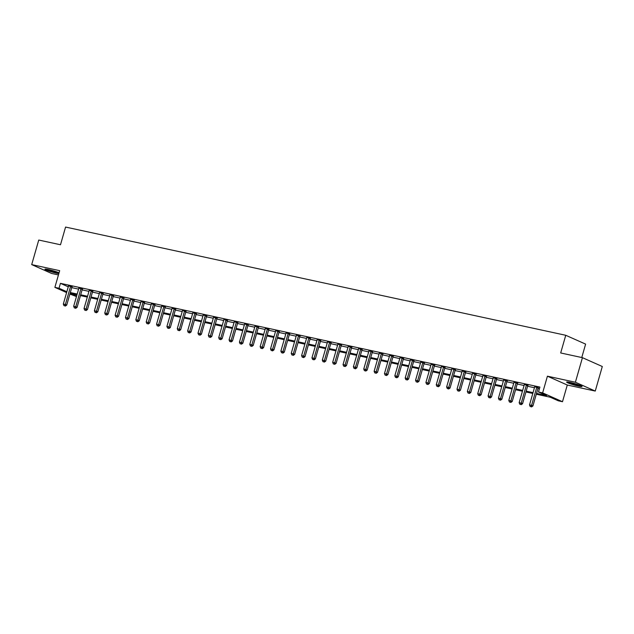 <?xml version="1.0" encoding="UTF-8"?>
<svg xmlns="http://www.w3.org/2000/svg" width="634" height="634" viewBox="0 0 634 634"><rect width="100%" height="100%" fill="white"/><g stroke="black" fill="none" stroke-linecap="round" stroke-linejoin="round"><path stroke-width="0.95" d="M59.057 272.794A8.012 0.769 -164 0 0 48.422 269.537A8.012 0.769 -164 0 0 44.911 269.196A8.012 0.769 -164 0 0 48.842 271.027A8.012 0.769 -164 0 0 56.798 273.262A8.012 0.769 -164 0 0 58.819 273.634M578.533 386.138A8.012 0.769 -164 0 0 582.044 386.486A8.012 0.769 -164 0 0 578.113 384.648A8.012 0.769 -164 0 0 570.156 382.413A8.012 0.769 -164 0 0 566.645 382.064A8.012 0.769 -164 0 0 570.568 383.903A8.012 0.769 -164 0 0 578.533 386.138M76.46 296.569L69.898 294.041M581.766 357.528L585.618 344.111L565.75 335.283L65.571 227.067L60.499 244.756L38.745 240.048L31.7 264.608L51.56 273.444L58.447 274.934M565.75 335.283L560.686 352.964L582.44 357.671L602.3 366.507L595.255 391.067L575.395 382.231L547.419 376.184L542.633 392.882L562.493 401.718L558.348 400.823L550.296 397.241L536.301 394.213M547.419 376.184L567.287 385.02L595.255 391.067M567.287 385.02L562.493 401.718M582.44 357.671L575.395 382.231M536.53 393.405L546.54 395.568L538.488 391.986L539.899 387.073L60.436 283.343L68.258 286.822M71.737 287.63L78.6 289.112M82.095 289.873L88.958 291.355M92.461 292.115L99.324 293.597M102.819 294.358L109.682 295.84M113.177 296.593L120.04 298.083M123.535 298.836L130.398 300.326M133.901 301.079L140.764 302.561M144.259 303.321L151.122 304.803M154.617 305.564L161.48 307.046M164.975 307.799L171.838 309.289M175.341 310.042L182.204 311.532M185.699 312.285L192.562 313.767M196.057 314.527L202.92 316.009M206.415 316.77L213.278 318.252M216.78 319.013L223.643 320.495M227.138 321.248L234.001 322.738M237.496 323.491L244.359 324.98M247.854 325.733L254.717 327.215M258.22 327.976L265.083 329.458M268.578 330.219L275.441 331.701M278.936 332.454L285.799 333.944M289.294 334.697L296.165 336.186M299.66 336.939L306.523 338.421M310.018 339.182L316.881 340.664M320.376 341.425L327.239 342.907M330.742 343.668L337.605 345.15M341.1 345.902L347.963 347.392M351.458 348.145L358.321 349.635M361.816 350.388L368.679 351.87M372.182 352.631L379.045 354.113M382.54 354.874L389.403 356.356M392.898 357.108L399.761 358.598M403.256 359.351L410.119 360.841M413.622 361.594L420.485 363.076M423.98 363.837L430.843 365.319M434.338 366.08L441.201 367.562M444.696 368.322L451.559 369.804M455.061 370.557L461.924 372.047M465.419 372.8L472.282 374.29M475.777 375.043L482.64 376.525M486.135 377.285L492.998 378.767M496.501 379.528L503.364 381.01M506.859 381.763L513.722 383.253M517.217 384.006L524.08 385.496M527.583 386.249L534.446 387.731M537.941 388.491L539.399 388.808M538.298 387.62L534.684 386.835M527.94 385.377L524.326 384.553M517.582 383.134L513.96 382.35M507.216 380.891L503.602 380.067M496.858 378.656L493.244 377.832M486.5 376.414L482.886 375.59M476.134 374.171L472.528 373.347M465.776 371.928L462.162 371.104M455.418 369.685L451.804 368.861M445.06 367.443L441.446 366.618M434.694 365.208L431.088 364.384M424.336 362.965L420.722 362.18M413.978 360.722L410.364 359.898M403.62 358.479L399.999 357.695M393.254 356.237L389.641 355.46M382.896 354.002L379.283 353.178M372.538 351.759L368.925 350.935M362.18 349.516L358.567 348.692M351.815 347.273L348.201 346.449M341.457 345.031L337.843 344.207M331.099 342.788L327.485 341.964M320.741 340.553L317.127 339.729M310.375 338.31L306.761 337.526M300.017 336.068L296.403 335.243M289.659 333.825L286.037 333.04M279.301 331.582L275.687 330.758M268.935 329.347L265.321 328.523M258.577 327.104L254.963 326.28M248.219 324.862L244.605 324.037M237.853 322.619L234.247 321.795M227.495 320.376L223.881 319.552M217.137 318.133L213.523 317.357M206.779 315.898L203.165 315.074M196.413 313.656L192.799 312.871M186.055 311.413L182.441 310.589M175.697 309.17L172.083 308.346M165.339 306.927L161.725 306.103M154.973 304.685L151.36 303.868M144.615 302.45L141.002 301.625M134.257 300.207L130.644 299.383M123.899 297.964L120.286 297.14M113.534 295.721L109.92 294.897M103.176 293.479L99.562 292.702M92.818 291.244L89.204 290.42M82.46 289.001L78.838 288.216M72.094 286.758L68.48 285.934M66.602 292.575L54.881 287.361L59.675 270.663L31.7 264.608M54.881 287.361L59.025 288.256L66.847 291.735M60.436 283.343L59.025 288.256M538.488 391.986L542.633 392.882M76.96 294.834L70.834 293.51L76.603 296.078M532.806 393.452L525.943 391.971M522.44 391.218L515.577 389.728M512.082 388.975L505.219 387.485M501.724 386.732L494.861 385.25M491.358 384.489L484.495 383.007M481 382.247L474.137 380.765M470.642 380.004L463.779 378.522M460.284 377.769L453.421 376.279M449.918 375.526L443.055 374.036M439.56 373.283L432.697 371.801M429.202 371.041L422.339 369.559M418.844 368.798L411.981 367.316M408.478 366.563L401.615 365.073M398.12 364.32L391.257 362.83M387.762 362.077L380.899 360.595M377.404 359.835L370.541 358.353M367.038 357.592L360.175 356.11M356.68 355.349L349.817 353.867M346.322 353.114L339.459 351.624M335.965 350.871L329.101 349.382M325.599 348.629L318.736 347.147M315.241 346.386L308.378 344.904M304.883 344.143L298.02 342.661M294.525 341.908L287.654 340.418M284.159 339.666L277.296 338.176M273.801 337.423L266.938 335.941M263.443 335.18L256.58 333.698M253.077 332.937L246.214 331.455M242.719 330.694L235.856 329.212M232.361 328.46L225.498 326.97M222.003 326.217L215.14 324.727M211.637 323.974L204.774 322.492M201.279 321.731L194.416 320.249M190.921 319.488L184.058 318.006M180.563 317.246L173.7 315.764M170.197 315.011L163.334 313.521M159.839 312.768L152.976 311.278M149.481 310.525L142.618 309.043M139.123 308.282L132.26 306.801M128.757 306.04L121.894 304.558M118.4 303.805L111.536 302.315M108.042 301.562L101.178 300.072M97.684 299.319L90.82 297.837M87.318 297.077L80.455 295.595M70.326 292.543L77.19 294.025M80.692 294.786L87.555 296.268M91.05 297.029L97.913 298.511M101.408 299.264L108.271 300.754M111.766 301.507L118.629 302.997M122.132 303.749L128.995 305.231M132.49 305.992L139.353 307.474M142.848 308.235L149.711 309.717M153.206 310.47L160.069 311.96M163.572 312.713L170.435 314.202M173.93 314.955L180.793 316.437M184.288 317.198L191.151 318.68M194.646 319.441L201.509 320.923M205.012 321.684L211.875 323.166M215.37 323.919L222.233 325.408M225.728 326.161L232.591 327.651M236.086 328.404L242.949 329.886M246.452 330.647L253.315 332.129M256.81 332.89L263.673 334.372M267.168 335.132L274.031 336.614M277.526 337.367L284.397 338.857M287.891 339.61L294.755 341.1M298.249 341.853L305.113 343.335M308.607 344.096L315.47 345.578M318.973 346.338L325.836 347.82M329.331 348.573L336.194 350.063M339.689 350.816L346.552 352.306M350.047 353.059L356.91 354.541M360.413 355.302L367.276 356.784M370.771 357.544L377.634 359.026M381.129 359.787L387.992 361.269M391.487 362.022L398.35 363.512M401.853 364.265L408.716 365.755M412.211 366.507L419.074 367.989M422.569 368.75L429.432 370.232M432.927 370.993L439.79 372.475M443.293 373.228L450.156 374.718M453.651 375.471L460.514 376.961M464.009 377.713L470.872 379.195M474.367 379.956L481.23 381.438M484.733 382.199L491.596 383.681M495.091 384.442L501.954 385.924M505.449 386.677L512.312 388.166M515.807 388.919L522.678 390.409M526.172 391.162L533.035 392.644M536.958 387.017L536.879 387.136A1.03 0.84 -66 0 0 536.713 387.493L531.585 405.372L529.517 404.92L534.644 387.041A1.03 0.84 -66 0 0 534.684 386.661L534.676 386.526M538.456 387.382L538.218 387.731A1.03 0.84 -66 0 0 538.052 388.087L532.925 405.966L531.585 405.372L530.999 406.695L530.175 406.513L530.999 406.695M531.538 406.933L532.925 405.966M529.517 404.92L530.175 406.513M526.592 384.783L526.521 384.893A1.03 0.84 -66 0 0 526.355 385.25L521.227 403.129L519.151 402.685L524.278 384.798A1.03 0.84 -66 0 0 524.326 384.418L524.318 384.291M528.098 385.139L527.86 385.496A1.03 0.84 -66 0 0 527.694 385.844L522.567 403.723L521.227 403.129L520.641 404.452L519.809 404.27L520.641 404.452M521.18 404.69L522.567 403.723M519.151 402.685L519.809 404.27M516.235 382.54L516.155 382.651A1.03 0.84 -66 0 0 515.997 383.007L510.869 400.886L508.793 400.442L513.92 382.556A1.03 0.84 -66 0 0 513.968 382.183L513.96 382.048M517.74 382.896L517.502 383.253A1.03 0.84 -66 0 0 517.336 383.602L512.209 401.488L510.869 400.886L510.283 402.21L509.451 402.027L510.283 402.21M510.814 402.447L512.209 401.488M508.793 400.442L509.451 402.027M505.877 380.297L505.797 380.416A1.03 0.84 -66 0 0 505.631 380.765L500.503 398.651L498.435 398.2L503.562 380.321A1.03 0.84 -66 0 0 503.61 379.94L503.602 379.806M507.374 380.654L507.137 381.01A1.03 0.84 -66 0 0 506.978 381.367L501.851 399.246L500.503 398.651L499.917 399.967L499.093 399.792L499.917 399.967M500.456 400.205L501.851 399.246M498.435 398.2L499.093 399.792M495.519 378.054L495.439 378.173A1.03 0.84 -66 0 0 495.273 378.522L490.145 396.409L488.077 395.957L493.204 378.078A1.03 0.84 -66 0 0 493.244 377.698L493.236 377.563M497.016 378.419L496.779 378.767A1.03 0.84 -66 0 0 496.612 379.124L491.485 397.003L490.145 396.409L489.559 397.724L488.735 397.55L489.559 397.724M490.098 397.97L491.485 397.003M488.077 395.957L488.735 397.55M567.953 382.017A7.957 0.769 -164 0 0 580.958 385.741M580.348 385.472A6.934 0.666 16 0 1 574.388 384.133A6.934 0.666 16 0 1 568.619 382.112M572.518 382.976A6.419 0.618 -164 0 0 576.583 384.141M58.613 272.604A6.934 0.666 16 0 1 56.458 272.224A6.934 0.666 16 0 1 46.884 269.236M50.783 270.1A6.419 0.618 -164 0 0 54.857 271.273M46.227 269.141A7.957 0.769 -164 0 0 56.997 272.469A7.957 0.769 -164 0 0 59.049 272.842M485.153 375.811L485.081 375.93A1.03 0.84 -66 0 0 484.915 376.287L479.787 394.166L477.711 393.714L482.839 375.835A1.03 0.84 -66 0 0 482.886 375.455L482.878 375.32M486.658 376.176L486.421 376.525A1.03 0.84 -66 0 0 486.254 376.881L481.127 394.76L479.787 394.166L479.201 395.489L478.369 395.307L479.201 395.489M479.74 395.727L481.127 394.76M477.711 393.714L478.369 395.307M474.795 373.577L474.715 373.688A1.03 0.84 -66 0 0 474.549 374.044L469.422 391.923L467.353 391.471L472.481 373.592A1.03 0.84 -66 0 0 472.528 373.212L472.52 373.077M476.3 373.933L476.063 374.282A1.03 0.84 -66 0 0 475.896 374.639L470.769 392.517L469.422 391.923L468.843 393.246L468.011 393.064L468.843 393.246M469.374 393.484L470.769 392.517M467.353 391.471L468.011 393.064M464.437 371.334L464.357 371.445A1.03 0.84 -66 0 0 464.191 371.801L459.064 389.68L456.995 389.236L462.123 371.35A1.03 0.84 -66 0 0 462.162 370.969L462.162 370.842M465.935 371.69L465.697 372.047A1.03 0.84 -66 0 0 465.538 372.396L460.411 390.282L459.064 389.68L458.477 391.004L457.653 390.821L458.477 391.004M459.016 391.241L460.411 390.282M456.995 389.236L457.653 390.821M454.079 369.091L453.999 369.202A1.03 0.84 -66 0 0 453.833 369.559L448.706 387.437L446.637 386.994L451.757 369.115A1.03 0.84 -66 0 0 451.804 368.734L451.796 368.6M455.577 369.448L455.339 369.804A1.03 0.84 -66 0 0 455.172 370.153L450.045 388.04L448.706 387.437L448.119 388.761L447.295 388.587L448.119 388.761M448.658 388.999L450.045 388.04M446.637 386.994L447.295 388.587M443.713 366.848L443.641 366.967A1.03 0.84 -66 0 0 443.475 367.316L438.348 385.203L436.271 384.751L441.399 366.872A1.03 0.84 -66 0 0 441.446 366.492L441.438 366.357M445.219 367.213L444.981 367.562A1.03 0.84 -66 0 0 444.814 367.918L439.687 385.797L438.348 385.203L437.761 386.518L436.929 386.344L437.761 386.518M438.3 386.764L439.687 385.797M436.271 384.751L436.929 386.344M433.355 364.605L433.276 364.724A1.03 0.84 -66 0 0 433.109 365.073L427.982 382.96L425.913 382.508L431.041 364.629A1.03 0.84 -66 0 0 431.088 364.249L431.08 364.114M434.861 364.97L434.623 365.319A1.03 0.84 -66 0 0 434.456 365.675L429.329 383.554L427.982 382.96L427.403 384.283L426.571 384.101L427.403 384.283M427.934 384.521L429.329 383.554M425.913 382.508L426.571 384.101M422.997 362.363L422.918 362.482A1.03 0.84 -66 0 0 422.751 362.838L417.624 380.717L415.555 380.265L420.683 362.386A1.03 0.84 -66 0 0 420.722 362.006L420.722 361.871M424.495 362.727L424.257 363.076A1.03 0.84 -66 0 0 424.091 363.433L418.971 381.311L417.624 380.717L417.037 382.04L416.213 381.858L417.037 382.04M417.576 382.278L418.971 381.311M415.555 380.265L416.213 381.858M412.639 360.128L412.56 360.239A1.03 0.84 -66 0 0 412.393 360.595L407.266 378.474L405.189 378.03L410.317 360.144A1.03 0.84 -66 0 0 410.364 359.763L410.356 359.629M414.137 360.484L413.899 360.841A1.03 0.84 -66 0 0 413.733 361.19L408.605 379.069L407.266 378.474L406.679 379.798L405.847 379.615L406.679 379.798M407.218 380.035L408.605 379.069M405.189 378.03L405.847 379.615M402.273 357.885L402.194 357.996A1.03 0.84 -66 0 0 402.035 358.353L396.908 376.231L394.831 375.788L399.959 357.901A1.03 0.84 -66 0 0 400.006 357.528L399.999 357.394M403.779 358.242L403.541 358.598A1.03 0.84 -66 0 0 403.375 358.947L398.247 376.834L396.908 376.231L396.321 377.555L395.489 377.373L396.321 377.555M396.86 377.793L398.247 376.834M394.831 375.788L395.489 377.373M391.915 355.642L391.836 355.761A1.03 0.84 -66 0 0 391.669 356.11L386.542 373.997L384.473 373.545L389.601 355.666A1.03 0.84 -66 0 0 389.648 355.286L389.641 355.151M393.421 355.999L393.183 356.356A1.03 0.84 -66 0 0 393.017 356.712L387.889 374.591L386.542 373.997L385.963 375.312L385.131 375.138L385.963 375.312M386.494 375.55L387.889 374.591M384.473 373.545L385.131 375.138M381.557 353.4L381.478 353.518A1.03 0.84 -66 0 0 381.311 353.867L376.184 371.754L374.115 371.302L379.243 353.423A1.03 0.84 -66 0 0 379.283 353.043L379.283 352.908M383.055 353.764L382.817 354.113A1.03 0.84 -66 0 0 382.651 354.469L377.523 372.348L376.184 371.754L375.597 373.069L374.773 372.895L375.597 373.069M376.136 373.315L377.523 372.348M374.115 371.302L374.773 372.895M371.199 351.157L371.12 351.276A1.03 0.84 -66 0 0 370.953 351.632L365.826 369.511L363.75 369.059L368.877 351.181A1.03 0.84 -66 0 0 368.925 350.8L368.917 350.665M372.697 351.521L372.459 351.87A1.03 0.84 -66 0 0 372.293 352.227L367.165 370.105L365.826 369.511L365.239 370.835L364.407 370.652L365.239 370.835M365.778 371.072L367.165 370.105M363.75 369.059L364.407 370.652M360.833 348.922L360.754 349.033A1.03 0.84 -66 0 0 360.595 349.389L355.468 367.268L353.392 366.817L358.519 348.938A1.03 0.84 -66 0 0 358.567 348.557L358.559 348.423M362.339 349.279L362.101 349.627A1.03 0.84 -66 0 0 361.935 349.984L356.807 367.863L355.468 367.268L354.882 368.592L354.049 368.409L354.882 368.592M355.412 368.829L356.807 367.863M353.392 366.817L354.049 368.409M350.475 346.679L350.396 346.79A1.03 0.84 -66 0 0 350.23 347.147L345.102 365.026L343.034 364.582L348.161 346.695A1.03 0.84 -66 0 0 348.209 346.315L348.201 346.188M351.981 347.036L351.735 347.392A1.03 0.84 -66 0 0 351.577 347.741L346.449 365.628L345.102 365.026L344.516 366.349L343.691 366.167L344.516 366.349M345.054 366.587L346.449 365.628M343.034 364.582L343.691 366.167M340.117 344.436L340.038 344.547A1.03 0.84 -66 0 0 339.872 344.904L334.744 362.783L332.676 362.339L337.803 344.46A1.03 0.84 -66 0 0 337.843 344.08L337.835 343.945M341.615 344.793L341.377 345.15A1.03 0.84 -66 0 0 341.211 345.498L336.083 363.385L334.744 362.783L334.158 364.106L333.333 363.932L334.158 364.106M334.697 364.344L336.083 363.385M332.676 362.339L333.333 363.932M329.751 342.194L329.68 342.312A1.03 0.84 -66 0 0 329.514 342.661L324.386 360.548L322.31 360.096L327.437 342.217A1.03 0.84 -66 0 0 327.485 341.837L327.477 341.702M331.257 342.558L331.019 342.907A1.03 0.84 -66 0 0 330.853 343.263L325.725 361.142L324.386 360.548L323.8 361.863L322.968 361.689L323.8 361.863M324.339 362.109L325.725 361.142M322.31 360.096L322.968 361.689M319.393 339.951L319.314 340.07A1.03 0.84 -66 0 0 319.156 340.418L314.028 358.305L311.952 357.853L317.079 339.975A1.03 0.84 -66 0 0 317.127 339.594L317.119 339.459M320.899 340.315L320.661 340.664A1.03 0.84 -66 0 0 320.495 341.021L315.367 358.899L314.028 358.305L313.442 359.629L312.61 359.446L313.442 359.629M313.973 359.866L315.367 358.899M311.952 357.853L312.61 359.446M309.035 337.708L308.956 337.827A1.03 0.84 -66 0 0 308.79 338.184L303.662 356.062L301.594 355.611L306.721 337.732A1.03 0.84 -66 0 0 306.769 337.351L306.761 337.217M310.533 338.073L310.295 338.421A1.03 0.84 -66 0 0 310.137 338.778L305.009 356.657L303.662 356.062L303.076 357.386L302.252 357.204L303.076 357.386M303.615 357.624L305.009 356.657M301.594 355.611L302.252 357.204M298.677 335.473L298.598 335.584A1.03 0.84 -66 0 0 298.432 335.941L293.304 353.82L291.236 353.376L296.363 335.489A1.03 0.84 -66 0 0 296.403 335.109L296.395 334.974M300.175 335.83L299.937 336.186A1.03 0.84 -66 0 0 299.771 336.535L294.644 354.414L293.304 353.82L292.718 355.143L291.894 354.961L292.718 355.143M293.257 355.381L294.644 354.414M291.236 353.376L291.894 354.961M288.312 333.23L288.24 333.341A1.03 0.84 -66 0 0 288.074 333.698L282.946 351.577L280.87 351.133L285.997 333.246A1.03 0.84 -66 0 0 286.045 332.874L286.037 332.739M289.817 333.587L289.579 333.944A1.03 0.84 -66 0 0 289.413 334.292L284.286 352.179L282.946 351.577L282.36 352.9L281.528 352.718L282.36 352.9M282.899 353.138L284.286 352.179M280.87 351.133L281.528 352.718M277.954 330.988L277.874 331.106A1.03 0.84 -66 0 0 277.708 331.455L272.588 349.334L270.512 348.89L275.639 331.011A1.03 0.84 -66 0 0 275.687 330.631L275.679 330.496M279.459 331.344L279.222 331.701A1.03 0.84 -66 0 0 279.055 332.058L273.928 349.936L272.588 349.334L272.002 350.657L271.17 350.483L272.002 350.657M272.533 350.895L273.928 349.936M270.512 348.89L271.17 350.483M267.596 328.745L267.516 328.864A1.03 0.84 -66 0 0 267.35 329.212L262.222 347.099L260.154 346.647L265.281 328.769A1.03 0.84 -66 0 0 265.321 328.388L265.321 328.253M269.093 329.109L268.856 329.458A1.03 0.84 -66 0 0 268.697 329.815L263.57 347.694L262.222 347.099L261.636 348.415L260.812 348.24L261.636 348.415M262.175 348.66L263.57 347.694M260.154 346.647L260.812 348.24M257.238 326.502L257.158 326.621A1.03 0.84 -66 0 0 256.992 326.978L251.864 344.856L249.796 344.405L254.923 326.526A1.03 0.84 -66 0 0 254.963 326.145L254.955 326.011M258.735 326.867L258.498 327.215A1.03 0.84 -66 0 0 258.331 327.572L253.204 345.451L251.864 344.856L251.278 346.18L250.454 345.998L251.278 346.18M251.817 346.418L253.204 345.451M249.796 344.405L250.454 345.998M246.872 324.267L246.8 324.378A1.03 0.84 -66 0 0 246.634 324.735L241.506 342.614L239.43 342.162L244.558 324.283A1.03 0.84 -66 0 0 244.605 323.903L244.597 323.768M248.377 324.624L248.14 324.973A1.03 0.84 -66 0 0 247.973 325.329L242.846 343.208L241.506 342.614L240.92 343.937L240.088 343.755L240.92 343.937M241.459 344.175L242.846 343.208M239.43 342.162L240.088 343.755M236.514 322.024L236.434 322.135A1.03 0.84 -66 0 0 236.268 322.492L231.141 340.371L229.072 339.927L234.2 322.04A1.03 0.84 -66 0 0 234.247 321.66L234.239 321.533M238.019 322.381L237.782 322.738A1.03 0.84 -66 0 0 237.615 323.086L232.488 340.973L231.141 340.371L230.562 341.694L229.73 341.512L230.562 341.694M231.093 341.932L232.488 340.973M229.072 339.927L229.73 341.512M226.156 319.782L226.076 319.893A1.03 0.84 -66 0 0 225.91 320.249L220.783 338.128L218.714 337.684L223.842 319.805A1.03 0.84 -66 0 0 223.881 319.425L223.881 319.29M227.654 320.138L227.416 320.495A1.03 0.84 -66 0 0 227.257 320.844L222.13 338.73L220.783 338.128L220.196 339.452L219.372 339.277L220.196 339.452M220.735 339.689L222.13 338.73M218.714 337.684L219.372 339.277M215.798 317.539L215.718 317.658A1.03 0.84 -66 0 0 215.552 318.006L210.425 335.893L208.348 335.441L213.476 317.563A1.03 0.84 -66 0 0 213.523 317.182L213.515 317.048M217.296 317.903L217.058 318.252A1.03 0.84 -66 0 0 216.891 318.609L211.764 336.488L210.425 335.893L209.838 337.209L209.014 337.034L209.838 337.209M210.377 337.454L211.764 336.488M208.348 335.441L209.014 337.034M205.432 315.296L205.353 315.415A1.03 0.84 -66 0 0 205.194 315.764L200.067 333.65L197.99 333.199L203.118 315.32A1.03 0.84 -66 0 0 203.165 314.939L203.157 314.805M206.938 315.661L206.7 316.009A1.03 0.84 -66 0 0 206.533 316.366L201.406 334.245L200.067 333.65L199.48 334.974L198.648 334.792L199.48 334.974M200.019 335.212L201.406 334.245M197.99 333.199L198.648 334.792M195.074 313.053L194.995 313.172A1.03 0.84 -66 0 0 194.828 313.529L189.701 331.408L187.632 330.956L192.76 313.077A1.03 0.84 -66 0 0 192.807 312.697L192.799 312.562M196.58 313.418L196.342 313.767A1.03 0.84 -66 0 0 196.175 314.123L191.048 332.002L189.701 331.408L189.122 332.731L188.29 332.549L189.122 332.731M189.653 332.969L191.048 332.002M187.632 330.956L188.29 332.549M184.716 310.818L184.637 310.929A1.03 0.84 -66 0 0 184.47 311.286L179.343 329.165L177.274 328.721L182.402 310.834A1.03 0.84 -66 0 0 182.441 310.454L182.441 310.319M186.214 311.175L185.976 311.532A1.03 0.84 -66 0 0 185.81 311.88L180.682 329.759L179.343 329.165L178.756 330.488L177.932 330.306L178.756 330.488M179.295 330.726L180.682 329.759M177.274 328.721L177.932 330.306M174.358 308.576L174.279 308.687A1.03 0.84 -66 0 0 174.112 309.043L168.985 326.922L166.908 326.478L172.036 308.592A1.03 0.84 -66 0 0 172.083 308.219L172.076 308.084M175.856 308.932L175.618 309.289A1.03 0.84 -66 0 0 175.452 309.638L170.324 327.524L168.985 326.922L168.398 328.246L167.566 328.063L168.398 328.246M168.937 328.483L170.324 327.524M166.908 326.478L167.566 328.063M163.992 306.333L163.913 306.452A1.03 0.84 -66 0 0 163.754 306.801L158.627 324.679L156.55 324.236L161.678 306.357A1.03 0.84 -66 0 0 161.725 305.976L161.718 305.842M165.498 306.69L165.26 307.046A1.03 0.84 -66 0 0 165.094 307.403L159.966 325.282L158.627 324.679L158.04 326.003L157.208 325.828L158.04 326.003M158.579 326.241L159.966 325.282M156.55 324.236L157.208 325.828M153.634 304.09L153.555 304.209A1.03 0.84 -66 0 0 153.388 304.558L148.261 322.444L146.192 321.993L151.32 304.114A1.03 0.84 -66 0 0 151.368 303.734L151.36 303.599M155.14 304.455L154.902 304.803A1.03 0.84 -66 0 0 154.736 305.16L149.608 323.039L148.261 322.444L147.682 323.76L146.85 323.586L147.682 323.76M148.213 324.006L149.608 323.039M146.192 321.993L146.85 323.586M143.276 301.847L143.197 301.966A1.03 0.84 -66 0 0 143.03 302.323L137.903 320.202L135.834 319.75L140.962 301.871A1.03 0.84 -66 0 0 141.002 301.491L141.002 301.356M144.774 302.212L144.536 302.561A1.03 0.84 -66 0 0 144.37 302.917L139.242 320.796L137.903 320.202L137.316 321.525L136.492 321.343L137.316 321.525M137.855 321.763L139.242 320.796M135.834 319.75L136.492 321.343M132.918 299.613L132.839 299.724A1.03 0.84 -66 0 0 132.672 300.08L127.545 317.959L125.469 317.507L130.596 299.628A1.03 0.84 -66 0 0 130.644 299.248L130.636 299.113M134.416 299.969L134.178 300.318A1.03 0.84 -66 0 0 134.012 300.674L128.884 318.553L127.545 317.959L126.958 319.282L126.126 319.1L126.958 319.282M127.497 319.52L128.884 318.553M125.469 317.507L126.126 319.1M122.552 297.37L122.473 297.481A1.03 0.84 -66 0 0 122.314 297.837L117.187 315.716L115.111 315.272L120.238 297.386A1.03 0.84 -66 0 0 120.286 297.005L120.278 296.878M124.058 297.726L123.82 298.083A1.03 0.84 -66 0 0 123.654 298.432L118.526 316.318L117.187 315.716L116.601 317.04L115.768 316.857L116.601 317.04M117.132 317.277L118.526 316.318M115.111 315.272L115.768 316.857M112.194 295.127L112.115 295.238A1.03 0.84 -66 0 0 111.949 295.595L106.821 313.473L104.753 313.03L109.88 295.151A1.03 0.84 -66 0 0 109.928 294.77L109.92 294.636M113.7 295.484L113.454 295.84A1.03 0.84 -66 0 0 113.296 296.189L108.168 314.076L106.821 313.473L106.235 314.797L105.41 314.623L106.235 314.797M106.774 315.035L108.168 314.076M104.753 313.03L105.41 314.623M101.836 292.884L101.757 293.003A1.03 0.84 -66 0 0 101.591 293.352L96.463 311.239L94.395 310.787L99.522 292.908A1.03 0.84 -66 0 0 99.562 292.528L99.554 292.393M103.334 293.249L103.096 293.597A1.03 0.84 -66 0 0 102.93 293.954L97.802 311.833L96.463 311.239L95.877 312.554L95.052 312.38L95.877 312.554M96.416 312.792L97.802 311.833M94.395 310.787L95.052 312.38M91.47 290.641L91.399 290.76A1.03 0.84 -66 0 0 91.233 291.109L86.105 308.996L84.029 308.544L89.156 290.665A1.03 0.84 -66 0 0 89.204 290.285L89.196 290.15M92.976 291.006L92.738 291.355A1.03 0.84 -66 0 0 92.572 291.711L87.444 309.59L86.105 308.996L85.519 310.319L84.687 310.137L85.519 310.319M86.058 310.557L87.444 309.59M84.029 308.544L84.687 310.137M81.112 288.399L81.033 288.518A1.03 0.84 -66 0 0 80.875 288.874L75.747 306.753L73.671 306.301L78.798 288.422A1.03 0.84 -66 0 0 78.846 288.042L78.838 287.907M82.618 288.763L82.38 289.112A1.03 0.84 -66 0 0 82.214 289.469L77.086 307.347L75.747 306.753L75.161 308.076L74.329 307.894L75.161 308.076M75.692 308.314L77.086 307.347M73.671 306.301L74.329 307.894M70.754 286.164L70.675 286.275A1.03 0.84 -66 0 0 70.509 286.631L65.381 304.51L63.313 304.066L68.44 286.18A1.03 0.84 -66 0 0 68.488 285.799L68.48 285.665M72.252 286.52L72.014 286.869A1.03 0.84 -66 0 0 71.856 287.226L66.728 305.105L65.381 304.51L64.795 305.834L63.971 305.651L64.795 305.834M65.334 306.071L66.728 305.105M63.313 304.066L63.971 305.651M536.879 387.136L538.218 387.731M536.713 387.493L538.052 388.087M526.521 384.893L527.86 385.496M526.355 385.25L527.694 385.844M516.155 382.651L517.502 383.253M515.997 383.007L517.336 383.602M505.797 380.416L507.137 381.01M505.631 380.765L506.978 381.367M495.439 378.173L496.779 378.767M495.273 378.522L496.612 379.124M485.081 375.93L486.421 376.525M484.915 376.287L486.254 376.881M474.715 373.688L476.063 374.282M474.549 374.044L475.896 374.639M464.357 371.445L465.697 372.047M464.191 371.801L465.538 372.396M453.999 369.202L455.339 369.804M453.833 369.559L455.172 370.153M443.641 366.967L444.981 367.562M443.475 367.316L444.814 367.918M433.276 364.724L434.623 365.319M433.109 365.073L434.456 365.675M422.918 362.482L424.257 363.076M422.751 362.838L424.091 363.433M412.56 360.239L413.899 360.841M412.393 360.595L413.733 361.19M402.194 357.996L403.541 358.598M402.035 358.353L403.375 358.947M391.836 355.761L393.183 356.356M391.669 356.11L393.017 356.712M381.478 353.518L382.817 354.113M381.311 353.867L382.651 354.469M371.12 351.276L372.459 351.87M370.953 351.632L372.293 352.227M360.754 349.033L362.101 349.627M360.595 349.389L361.935 349.984M350.396 346.79L351.735 347.392M350.23 347.147L351.577 347.741M340.038 344.547L341.377 345.15M339.872 344.904L341.211 345.498M329.68 342.312L331.019 342.907M329.514 342.661L330.853 343.263M319.314 340.07L320.661 340.664M319.156 340.418L320.495 341.021M308.956 337.827L310.295 338.421M308.79 338.184L310.137 338.778M298.598 335.584L299.937 336.186M298.432 335.941L299.771 336.535M288.24 333.341L289.579 333.944M288.074 333.698L289.413 334.292M277.874 331.106L279.222 331.701M277.708 331.455L279.055 332.058M267.516 328.864L268.856 329.458M267.35 329.212L268.697 329.815M257.158 326.621L258.498 327.215M256.992 326.978L258.331 327.572M246.8 324.378L248.14 324.973M246.634 324.735L247.973 325.329M236.434 322.135L237.782 322.738M236.268 322.492L237.615 323.086M226.076 319.893L227.416 320.495M225.91 320.249L227.257 320.844M215.718 317.658L217.058 318.252M215.552 318.006L216.891 318.609M205.353 315.415L206.7 316.009M205.194 315.764L206.533 316.366M194.995 313.172L196.342 313.767M194.828 313.529L196.175 314.123M184.637 310.929L185.976 311.532M184.47 311.286L185.81 311.88M174.279 308.687L175.618 309.289M174.112 309.043L175.452 309.638M163.913 306.452L165.26 307.046M163.754 306.801L165.094 307.403M153.555 304.209L154.902 304.803M153.388 304.558L154.736 305.16M143.197 301.966L144.536 302.561M143.03 302.323L144.37 302.917M132.839 299.724L134.178 300.318M132.672 300.08L134.012 300.674M122.473 297.481L123.82 298.083M122.314 297.837L123.654 298.432M112.115 295.238L113.454 295.84M111.949 295.595L113.296 296.189M101.757 293.003L103.096 293.597M101.591 293.352L102.93 293.954M91.399 290.76L92.738 291.355M91.233 291.109L92.572 291.711M81.033 288.518L82.38 289.112M80.875 288.874L82.214 289.469M70.675 286.275L72.014 286.869M70.509 286.631L71.856 287.226"/></g></svg>
